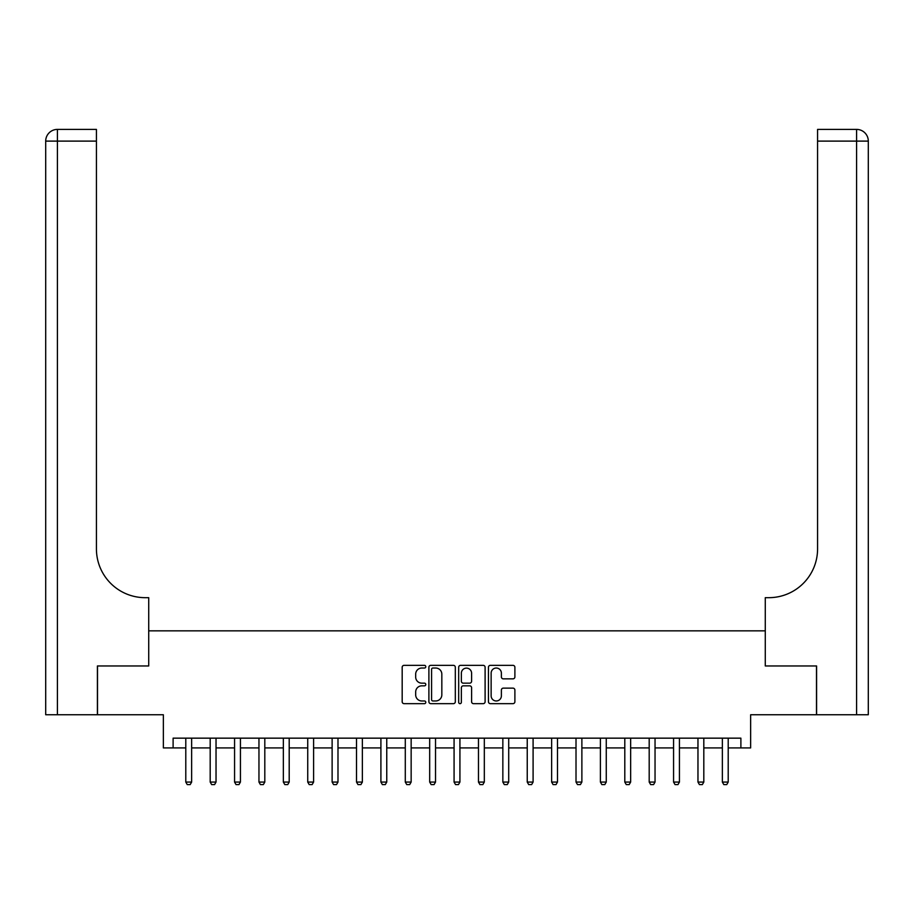 <?xml version="1.0" encoding="UTF-8"?>
<svg xmlns="http://www.w3.org/2000/svg" width="914" height="914" viewBox="0 0 914 914"><rect width="100%" height="100%" fill="white"/><g stroke="black" fill="none" stroke-linecap="round" stroke-linejoin="round"><path stroke-width="1.37" d="M425.787 666.694A1.337 1.337 0 0 0 424.439 665.346L404.091 665.346A1.919 1.919 0 0 0 402.183 667.266L402.183 701.735A1.919 1.919 0 0 0 404.091 703.654L424.439 703.654A1.337 1.337 0 0 0 425.787 702.318A1.337 1.337 0 0 0 424.439 700.969L421.811 700.969A6.124 6.124 0 0 1 415.676 694.846L415.676 691.967A6.124 6.124 0 0 1 421.811 685.843L424.439 685.843A1.337 1.337 0 0 0 425.787 684.506A1.337 1.337 0 0 0 424.439 683.158L421.811 683.158A6.124 6.124 0 0 1 415.676 677.034L415.676 674.166A6.124 6.124 0 0 1 421.811 668.031L424.439 668.031A1.337 1.337 0 0 0 425.787 666.694M512.971 678.851A1.919 1.919 0 0 0 514.89 676.943L514.89 667.266A1.919 1.919 0 0 0 512.971 665.346L490.372 665.346A1.919 1.919 0 0 0 488.453 667.266L488.453 701.735A1.919 1.919 0 0 0 490.372 703.654L512.971 703.654A1.919 1.919 0 0 0 514.89 701.735L514.89 690.059A1.919 1.919 0 0 0 512.971 688.139L503.294 688.139A1.919 1.919 0 0 0 501.386 690.059L501.386 695.851A5.118 5.118 0 0 1 496.256 700.969A5.118 5.118 0 0 1 491.138 695.851L491.138 673.161A5.118 5.118 0 0 1 496.256 668.031A5.118 5.118 0 0 1 501.386 673.161L501.386 676.943A1.919 1.919 0 0 0 503.294 678.851L512.971 678.851M173.112 747.915L173.112 738.158L740.888 738.158L740.888 747.915L750.645 747.915L750.645 714.748L816.499 714.748L816.499 665.963L765.281 665.963L765.281 630.843L148.719 630.843L148.719 665.963L148.719 597.676L145.212 597.676A48.773 48.773 0 0 1 96.427 548.903L96.427 141.11L57.411 141.11L57.411 714.748L97.41 714.748L97.41 665.963L148.719 665.963L97.501 665.963L97.501 714.748L163.355 714.748L163.355 747.915L185.793 747.915M455.321 667.266A1.919 1.919 0 0 0 453.413 665.346L430.814 665.346A1.919 1.919 0 0 0 428.894 667.266L428.894 701.735A1.919 1.919 0 0 0 430.814 703.654L453.413 703.654A1.919 1.919 0 0 0 455.321 701.735L455.321 667.266M460.587 665.346L483.186 665.346A1.919 1.919 0 0 1 485.106 667.266L485.106 701.735A1.919 1.919 0 0 1 483.186 703.654L473.521 703.654A1.919 1.919 0 0 1 471.601 701.735L471.601 687.762A1.919 1.919 0 0 0 469.693 685.843L463.272 685.843A1.919 1.919 0 0 0 461.353 687.762L461.353 702.318A1.337 1.337 0 0 1 460.016 703.654A1.337 1.337 0 0 1 458.679 702.318L458.679 667.266A1.919 1.919 0 0 1 460.587 665.346M191.643 747.915L210.186 747.915M216.035 747.915L234.567 747.915M240.428 747.915L258.959 747.915M264.809 747.915L283.351 747.915M289.201 747.915L307.732 747.915M313.593 747.915L332.125 747.915M337.986 747.915L356.517 747.915M362.367 747.915L380.909 747.915M386.759 747.915L405.29 747.915M411.151 747.915L429.683 747.915M435.532 747.915L454.075 747.915M459.925 747.915L478.468 747.915M484.317 747.915L502.849 747.915M508.71 747.915L527.241 747.915M533.091 747.915L551.633 747.915M557.483 747.915L576.014 747.915M581.875 747.915L600.407 747.915M606.268 747.915L624.799 747.915M630.649 747.915L649.191 747.915M655.041 747.915L673.572 747.915M679.433 747.915L697.965 747.915M703.814 747.915L722.357 747.915M728.207 747.915L740.888 747.915M432.916 668.031A1.337 1.337 0 0 0 431.579 669.368L431.579 699.633A1.337 1.337 0 0 0 432.916 700.969L435.692 700.969A6.124 6.124 0 0 0 441.828 694.846L441.828 674.166A6.124 6.124 0 0 0 435.692 668.031L432.916 668.031M471.601 673.252A5.118 5.118 0 0 0 466.483 668.123A5.118 5.118 0 0 0 461.353 673.252L461.353 681.25A1.919 1.919 0 0 0 463.272 683.158L469.693 683.158A1.919 1.919 0 0 0 471.601 681.25L471.601 673.252M191.86 738.158L191.734 738.546A1.954 1.954 0 0 0 191.643 739.129L191.643 782.064L190.181 784.6L187.256 784.6L185.793 782.064L185.793 739.129A1.954 1.954 0 0 0 185.702 738.546L185.576 738.158M185.793 782.064L191.643 782.064M216.252 738.158L216.127 738.546A1.954 1.954 0 0 0 216.035 739.129L216.035 782.064L214.573 784.6L211.648 784.6L210.186 782.064L210.186 739.129A1.954 1.954 0 0 0 210.094 738.546L209.969 738.158M210.186 782.064L216.035 782.064M240.633 738.158L240.519 738.546A1.954 1.954 0 0 0 240.428 739.129L240.428 782.064L238.965 784.6L236.029 784.6L234.567 782.064L234.567 739.129A1.954 1.954 0 0 0 234.475 738.546L234.361 738.158M234.567 782.064L240.428 782.064M265.026 738.158L264.9 738.546A1.954 1.954 0 0 0 264.809 739.129L264.809 782.064L263.346 784.6L260.421 784.6L258.959 782.064L258.959 739.129A1.954 1.954 0 0 0 258.868 738.546L258.742 738.158M258.959 782.064L264.809 782.064M289.418 738.158L289.292 738.546A1.954 1.954 0 0 0 289.201 739.129L289.201 782.064L287.739 784.6L284.814 784.6L283.351 782.064L283.351 739.129A1.954 1.954 0 0 0 283.26 738.546L283.134 738.158M283.351 782.064L289.201 782.064M57.411 714.748L45.7 714.748L45.7 141.11A11.711 11.711 0 0 1 57.411 129.4L96.427 129.4L96.427 141.11M145.212 597.676A48.773 48.773 0 0 1 96.427 548.903M45.7 141.11A11.711 11.711 0 0 1 57.411 129.4L57.411 141.11L45.7 141.11M816.59 665.963L765.281 665.963L765.281 597.676L768.788 597.676A48.773 48.773 0 0 0 817.573 548.903L817.573 129.4L856.589 129.4A11.711 11.711 0 0 1 868.3 141.11L868.3 714.748L816.59 714.748L816.59 665.963M768.788 597.676A48.773 48.773 0 0 0 817.573 548.903M856.589 714.748L856.589 141.11L868.3 141.11A11.711 11.711 0 0 0 856.589 129.4L856.589 141.11L817.573 141.11M313.81 738.158L313.685 738.546A1.954 1.954 0 0 0 313.593 739.129L313.593 782.064L312.131 784.6L309.206 784.6L307.732 782.064L307.732 739.129A1.954 1.954 0 0 0 307.641 738.546L307.527 738.158M307.732 782.064L313.593 782.064M338.191 738.158L338.077 738.546A1.954 1.954 0 0 0 337.986 739.129L337.986 782.064L336.512 784.6L333.587 784.6L332.125 782.064L332.125 739.129A1.954 1.954 0 0 0 332.033 738.546L331.908 738.158M332.125 782.064L337.986 782.064M362.584 738.158L362.458 738.546A1.954 1.954 0 0 0 362.367 739.129L362.367 782.064L360.904 784.6L357.98 784.6L356.517 782.064L356.517 739.129A1.954 1.954 0 0 0 356.426 738.546L356.3 738.158M356.517 782.064L362.367 782.064M386.976 738.158L386.851 738.546A1.954 1.954 0 0 0 386.759 739.129L386.759 782.064L385.297 784.6L382.372 784.6L380.909 782.064L380.909 739.129A1.954 1.954 0 0 0 380.818 738.546L380.692 738.158M380.909 782.064L386.759 782.064M411.357 738.158L411.243 738.546A1.954 1.954 0 0 0 411.151 739.129L411.151 782.064L409.689 784.6L406.753 784.6L405.29 782.064L405.29 739.129A1.954 1.954 0 0 0 405.199 738.546L405.085 738.158M405.29 782.064L411.151 782.064M435.75 738.158L435.624 738.546A1.954 1.954 0 0 0 435.532 739.129L435.532 782.064L434.07 784.6L431.145 784.6L429.683 782.064L429.683 739.129A1.954 1.954 0 0 0 429.591 738.546L429.466 738.158M429.683 782.064L435.532 782.064M460.142 738.158L460.016 738.546A1.954 1.954 0 0 0 459.925 739.129L459.925 782.064L458.462 784.6L455.538 784.6L454.075 782.064L454.075 739.129A1.954 1.954 0 0 0 453.984 738.546L453.858 738.158M454.075 782.064L459.925 782.064M484.534 738.158L484.409 738.546A1.954 1.954 0 0 0 484.317 739.129L484.317 782.064L482.855 784.6L479.93 784.6L478.468 782.064L478.468 739.129A1.954 1.954 0 0 0 478.376 738.546L478.251 738.158M478.468 782.064L484.317 782.064M508.915 738.158L508.801 738.546A1.954 1.954 0 0 0 508.71 739.129L508.71 782.064L507.247 784.6L504.311 784.6L502.849 782.064L502.849 739.129A1.954 1.954 0 0 0 502.757 738.546L502.643 738.158M502.849 782.064L508.71 782.064M533.308 738.158L533.182 738.546A1.954 1.954 0 0 0 533.091 739.129L533.091 782.064L531.628 784.6L528.703 784.6L527.241 782.064L527.241 739.129A1.954 1.954 0 0 0 527.149 738.546L527.024 738.158M527.241 782.064L533.091 782.064M557.7 738.158L557.574 738.546A1.954 1.954 0 0 0 557.483 739.129L557.483 782.064L556.02 784.6L553.096 784.6L551.633 782.064L551.633 739.129A1.954 1.954 0 0 0 551.542 738.546L551.416 738.158M551.633 782.064L557.483 782.064M582.092 738.158L581.967 738.546A1.954 1.954 0 0 0 581.875 739.129L581.875 782.064L580.413 784.6L577.488 784.6L576.014 782.064L576.014 739.129A1.954 1.954 0 0 0 575.923 738.546L575.809 738.158M576.014 782.064L581.875 782.064M606.473 738.158L606.359 738.546A1.954 1.954 0 0 0 606.268 739.129L606.268 782.064L604.794 784.6L601.869 784.6L600.407 782.064L600.407 739.129A1.954 1.954 0 0 0 600.315 738.546L600.19 738.158M600.407 782.064L606.268 782.064M630.866 738.158L630.74 738.546A1.954 1.954 0 0 0 630.649 739.129L630.649 782.064L629.186 784.6L626.261 784.6L624.799 782.064L624.799 739.129A1.954 1.954 0 0 0 624.708 738.546L624.582 738.158M624.799 782.064L630.649 782.064M655.258 738.158L655.132 738.546A1.954 1.954 0 0 0 655.041 739.129L655.041 782.064L653.579 784.6L650.654 784.6L649.191 782.064L649.191 739.129A1.954 1.954 0 0 0 649.1 738.546L648.974 738.158M649.191 782.064L655.041 782.064M679.639 738.158L679.525 738.546A1.954 1.954 0 0 0 679.433 739.129L679.433 782.064L677.971 784.6L675.035 784.6L673.572 782.064L673.572 739.129A1.954 1.954 0 0 0 673.481 738.546L673.367 738.158M673.572 782.064L679.433 782.064M704.031 738.158L703.906 738.546A1.954 1.954 0 0 0 703.814 739.129L703.814 782.064L702.352 784.6L699.427 784.6L697.965 782.064L697.965 739.129A1.954 1.954 0 0 0 697.873 738.546L697.748 738.158M697.965 782.064L703.814 782.064M728.424 738.158L728.298 738.546A1.954 1.954 0 0 0 728.207 739.129L728.207 782.064L726.744 784.6L723.819 784.6L722.357 782.064L722.357 739.129A1.954 1.954 0 0 0 722.266 738.546L722.14 738.158M722.357 782.064L728.207 782.064"/></g></svg>
